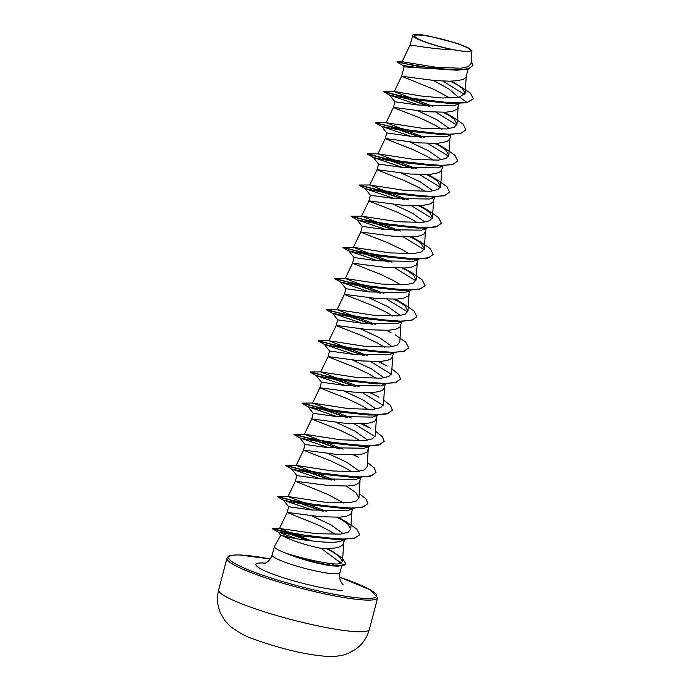 <?xml version="1.0" encoding="UTF-8"?>
<svg xmlns="http://www.w3.org/2000/svg" width="691" height="691" viewBox="0 0 691 691"><rect width="100%" height="100%" fill="white"/><g stroke="black" fill="none" stroke-linecap="round" stroke-linejoin="round"><path stroke-width="1.04" d="M466.451 51.462A28.918 3.818 -165.3 0 1 458.288 50.564A28.918 3.818 -165.3 0 1 425.345 41.918A28.918 3.818 -165.3 0 1 418.746 35.051A28.918 3.818 -165.3 0 1 457.252 43.671A28.918 3.818 -165.3 0 1 466.451 51.462M345.543 539.386L340.024 541.416C327.62 544.551 291.766 538.194 283.491 536.173L280.779 535.275L274.439 546.322A35.016 4.621 14.7 0 0 274.379 546.477A35.016 4.621 14.7 0 0 287.706 553.871L287.482 553.638C303.202 558.544 318.136 561.938 332.285 563.813L337.165 564.063L340.525 563.485L337.277 560.375L321.263 548.429A31.268 4.129 -165.3 0 1 283.491 536.173C279.605 535.015 279.907 534.964 284.407 536.017L289.546 537.417M287.706 553.871L287.672 554.001C303.116 559.917 317.877 563.873 331.965 565.851L338.34 566.205L334.34 565.903L332.285 563.813M403 65.49L396.962 61.983L417.908 66.327L456.915 70.24L404.088 66.837L401.618 76.252L433.836 89.329L450.091 98.087M468.17 69.014L466.14 76.718L465.242 78.057L463.531 79.171L457.891 80.657L449.772 81.21L434.829 80.562L401.618 76.252M459.541 103.443L454.367 105.559L418.124 105.023L394.924 101.767L393.447 107.399L393.913 107.718L420.888 118.334L434.743 124.985L441.92 129.243M459.083 103.641L457.062 109.213L452.89 111.191L445.92 112.201L426.658 111.717L393.447 107.399L386.088 122.696L422.356 128.284L446.723 128.958L454.22 127.274L457.001 124.112L453.952 118.895L444.918 112.555L452.519 116.865L463.013 124.052L465.924 129.753L461.562 133.009L451.232 134.348L419.333 131.921L388.307 126.159L375.731 122.73L390.527 126.565L421.294 137.345M451.689 134.59L446.196 136.714L409.953 136.179L386.753 132.922L385.276 138.554L385.742 138.874L412.717 149.489L426.563 156.14L433.741 160.398M450.877 134.926L449.789 139.029L447.189 141.474L437.749 143.357L418.478 142.864L385.276 138.546L377.917 153.851L414.203 159.44L438.552 160.113L446.041 158.42L448.83 155.268L445.773 150.033L436.755 143.711L444.356 148.021L454.842 155.207L457.753 160.899L453.4 164.156L443.069 165.503L411.162 163.067L380.136 157.315L367.56 153.886L382.356 157.721L413.132 168.5M442.309 165.78L438.016 167.861L401.791 167.334L378.573 164.078L377.096 169.71L377.571 170.029L404.537 180.645L418.392 187.296L425.57 191.545M442.698 166.082L441.618 170.176L439.01 172.629L429.569 174.512L410.307 174.02L377.096 169.71M434.138 196.926L429.845 199.017L393.62 198.49L370.402 195.233L368.925 200.856L369.4 201.185L396.366 211.8L410.221 218.451L417.399 222.701M434.527 197.237L433.447 201.331L430.839 203.785L421.398 205.659L402.136 205.175L368.925 200.856L361.566 216.162L397.835 221.742L422.192 222.416L429.698 220.731L432.471 217.57L429.422 212.344L420.404 206.022L427.997 210.323L438.491 217.51L441.402 223.202L437.04 226.467L426.718 227.805L394.82 225.378L363.803 219.626L351.218 216.197L365.997 220.023L396.781 230.811M425.967 228.082L421.674 230.172L385.44 229.637L362.231 226.38L360.754 232.012L361.229 232.331L388.195 242.947L402.05 249.598L409.227 253.856M426.442 228.073L424.378 233.826L420.197 235.804L413.227 236.814L393.965 236.331L360.754 232.012L353.395 247.309M417.796 259.237L413.503 261.328L377.286 260.792L354.06 257.536L352.583 263.167L353.049 263.487L380.024 274.102L393.879 280.753L401.056 285.012M418.262 259.229L416.198 264.981L412.026 266.951L405.056 267.97L385.794 267.477L352.583 263.167M409.616 290.393L405.332 292.474L369.115 291.947L345.889 288.691L344.412 294.323L344.878 294.642L371.853 305.258L385.699 311.909L392.877 316.158M410.091 290.375L408.027 296.137L403.855 298.106L396.876 299.117L377.614 298.633L344.412 294.314L337.053 309.62L373.33 315.2L397.671 315.882L405.168 314.189L407.966 311.028L404.909 305.811L395.891 299.479L403.492 303.79L413.969 310.967L416.889 316.659L412.527 319.924L402.205 321.263L370.307 318.836L339.272 313.083L326.696 309.654L341.475 313.481L372.259 324.269M401.445 321.54L397.152 323.63L360.935 323.103L337.709 319.847L336.232 325.47L336.707 325.789L363.673 336.413L377.528 343.056L384.706 347.314M401.92 321.531L399.856 327.284L395.675 329.262L388.705 330.272L369.443 329.788L336.232 325.47M393.274 352.695L388.981 354.785L352.773 354.258L329.538 350.993L328.061 356.625L328.536 356.945L355.502 367.56L369.357 374.211L376.535 378.469M393.749 352.686L391.685 358.439L387.504 360.417L380.534 361.428L361.272 360.935L328.061 356.625M385.103 383.851L380.81 385.932L344.567 385.405L321.367 382.149L319.89 387.781L320.356 388.1L347.331 398.716L361.186 405.367L368.363 409.625M385.578 383.842L383.505 389.594L379.333 391.564L372.363 392.583L353.101 392.091L319.89 387.772L312.531 403.078L348.791 408.657L373.157 409.331L380.646 407.655L383.445 404.494L384.55 387.547M376.932 415.006L372.639 417.088L336.405 416.561L313.196 413.304L311.719 418.936L312.185 419.256L339.16 429.871L353.015 436.522L360.184 440.772M377.398 414.989L375.334 420.741L371.162 422.719L364.192 423.73L344.921 423.246L311.719 418.927L304.36 434.233L340.611 439.813L364.969 440.495L372.484 438.802L375.273 435.641L376.379 418.694M368.761 446.153L364.459 448.243L328.234 447.716L305.025 444.46L303.539 450.083L304.014 450.402L330.98 461.027L344.835 467.669L352.013 471.927M369.227 446.144L367.163 451.897L362.982 453.875L356.012 454.885L336.75 454.402L303.539 450.083M360.581 477.308L356.288 479.399L320.063 478.863L296.854 475.607M361.056 477.3L358.992 483.052L354.811 485.03L347.841 486.041L328.579 485.548L295.368 481.238L327.586 494.315L343.842 503.083M352.41 508.464L348.117 510.545L311.9 510.018L288.674 506.762L287.197 512.394L287.672 512.713L319.415 525.471L335.981 534.445M352.885 508.446L350.821 514.208L346.64 516.177L339.67 517.196L320.408 516.704L287.197 512.385L279.466 528.468L316.4 533.702L340.568 534.108L347.996 532.312L350.76 529.107L347.703 523.882L338.676 517.55L346.286 521.86L356.763 529.047L359.674 534.739L355.139 537.909L344.749 539.153L313.654 536.795L284.165 531.465L272.427 528.494L283.742 531.655L309.102 540.621M433.404 80.432L449.029 89.079L458.522 97.284M456.526 103.495L457.148 104.324M417.908 110.81L436.824 119.69L449.478 128.595M448.355 134.65L449.081 135.635M409.737 141.966L428.653 150.845L441.299 159.751M440.184 165.797L440.91 166.79M401.566 173.113L420.482 181.992L433.136 190.906M432.013 196.952L432.73 197.946M393.386 204.268L412.311 213.148L424.956 222.061M423.842 228.108L424.559 229.092M368.873 297.726L387.789 306.605L400.435 315.519M399.32 321.565L400.037 322.559M360.702 328.881L379.609 337.761L392.263 346.666M391.149 352.721L391.866 353.706M352.522 360.037L371.438 368.908L384.092 377.822M382.978 383.876L383.695 384.861M344.351 391.184L363.267 400.063L375.913 408.968M374.798 415.023L375.524 416.017M336.18 422.339L355.096 431.219L367.75 440.132M366.627 446.179L367.353 447.163M328.009 453.495L346.925 462.374L359.579 471.279M358.456 477.334L359.173 478.319M350.285 508.481L351.002 509.474M311.658 515.797L330.695 524.745L343.332 533.702M341.95 539.446L342.771 540.535M344.757 539.412L342.641 545.354L338.469 547.332C334.254 548.36 328.519 548.723 321.263 548.429M396.962 61.983L402.076 61.715L436.574 67.355L460.724 68.219L468.282 66.63L471.089 63.546L471.918 50.788L468.066 47.714L457.312 43.412L427.72 35.742A31.095 4.103 -165.3 0 0 412.924 34.904L410.013 45.174L402.05 61.715M412.924 34.904A31.095 4.103 -165.3 0 0 412.829 34.965C409.029 36.986 433.093 45.882 452.916 49.709L466.641 51.756L471.918 50.788M452.916 49.709C429.508 49.355 401.549 42.566 411.957 46.107M464.646 94.572L443 81.097M404.157 67.036L402.913 65.42L420.145 68.003M473.257 99.012L467.073 102.484L473.292 98.882M458.677 85.468L450.187 81.21M456.915 70.24L468.161 69.014L472.92 65.524M473.326 98.753L470.312 92.965L453.624 82.315L462.253 88.293L465.164 93.19L466.278 76.01M456.336 83.931L450.782 81.192M397.031 61.724L408.079 64.211L434.518 68.504L460.975 69.834L469.396 68.383L472.955 65.395L471.262 60.972M432.946 106.44L394.328 91.532L383.911 91.583L392.808 94.14L416.241 98.977L444.84 102.726L467.073 102.484L459.498 97.077L465.164 93.19M340.525 563.485L342.503 561.55L339.29 556.531L329.961 549.932L342.347 558.086L345.776 563.726L344.403 565.169L334.409 565.644A34.723 4.578 14.7 0 1 287.482 553.638M311.779 540.949L279.466 528.468M326.696 511.435L288.017 496.535L324.278 502.124L348.644 502.798L356.15 501.105L358.931 497.952L355.882 492.735L346.839 486.395M334.876 480.28L296.18 465.388L332.483 470.968L356.824 471.642L364.321 469.958L367.102 466.796L368.199 449.85M343.047 449.133L304.36 434.233M351.218 417.977L312.531 403.078M359.389 386.822L320.702 371.922L356.997 377.511L381.328 378.184L388.834 376.491L391.616 373.339L392.721 356.392M367.569 355.666L328.873 340.775L365.15 346.355L389.499 347.029L397.005 345.345L399.795 342.183L400.892 325.236M375.74 324.52L337.053 309.62M383.911 293.364L345.224 278.464L381.492 284.053L405.85 284.727L413.356 283.034L416.137 279.881L413.088 274.655L404.054 268.324L411.672 272.634L422.149 279.82L425.06 285.504L420.707 288.769L410.376 290.116L378.469 287.681L347.443 281.928L334.867 278.499L349.663 282.325L380.439 293.114M392.082 262.209L353.403 247.318L389.698 252.897L414.039 253.571L421.527 251.887L424.309 248.725L421.251 243.5L412.225 237.168L419.834 241.479L430.32 248.665L433.231 254.357L428.869 257.622L418.539 258.961L386.64 256.525L355.623 250.773L343.047 247.343L357.834 251.179L388.601 261.958M400.262 231.053L361.574 216.162M408.433 199.906L369.745 185.007L406.006 190.586L430.372 191.26L437.869 189.576L440.659 186.423L437.602 181.197L428.584 174.866L436.185 179.176L446.662 186.354L449.573 192.046L445.22 195.311L434.898 196.65L403 194.223L371.965 188.47L359.389 185.041L374.168 188.868L404.952 199.656M416.604 168.751L377.925 153.851M424.775 137.595L386.088 122.696M394.328 91.532L420.741 95.963L442.568 98.018L459.498 97.077M341.535 563.035A35.016 4.621 14.7 0 0 337.277 560.375M336.906 566.136L339.031 565.964M456.406 103.235L452.959 103.443M467.012 102.743L450.23 103.495L410.255 99.349L389.793 95.22L419.014 105.136M435.969 112.296L456.786 125.028M448.243 134.391L444.788 134.59M465.881 129.873L460.526 133.536L442.059 134.641L402.076 130.504L381.622 126.375L410.843 136.291M427.798 143.443L448.614 156.183M440.072 165.538L436.608 165.745M457.71 161.02L452.355 164.691L433.879 165.797L393.896 161.651L373.451 157.531L402.672 167.438M419.618 174.598L440.435 187.339M431.892 196.693L428.429 196.9M449.539 192.176L444.175 195.838L425.699 196.952L385.725 192.806L365.28 188.678L394.501 198.593M411.447 205.754L432.255 218.477M423.721 227.849L420.266 228.056M441.368 223.331L436.004 226.994L417.545 228.108L377.562 223.962L357.109 219.833L386.321 229.749M403.276 236.909L424.093 249.641M415.55 259.004L412.095 259.203M433.197 254.487L427.833 258.149L409.366 259.255L369.391 255.117L348.929 250.988L378.15 260.896M395.105 268.056L415.913 280.796M407.388 290.151L403.915 290.358M425.025 285.633L419.662 289.296L401.186 290.41L361.203 286.264L340.758 282.144L369.979 292.051M386.934 299.212L407.742 311.943M399.208 321.306L395.744 321.514M416.846 316.789L411.482 320.451L393.015 321.565L353.032 317.419L332.587 313.291L361.808 323.207M391.028 352.462L387.582 352.669M408.675 347.944L403.311 351.607L384.852 352.721L344.878 348.575L324.416 344.446L353.628 354.362M370.583 361.523L391.4 374.254M382.857 383.609L379.411 383.816M400.504 379.1L395.14 382.762L376.673 383.868L336.698 379.73L316.245 375.602L345.457 385.509M362.412 392.669L383.229 405.41M374.695 414.764L368.493 415.023L328.51 410.877L308.065 406.749L337.286 416.664M354.241 423.825L375.058 436.565M366.515 445.92L360.322 446.179L320.348 442.033L299.894 437.904L329.115 447.82M358.335 477.075L354.889 477.274M375.982 472.558L370.618 476.22L352.16 477.334L312.185 473.188L291.723 469.059L320.944 478.975M350.173 508.222L346.718 508.429M367.811 503.713L362.447 507.375L343.98 508.481L304.005 504.344L283.552 500.215L312.764 510.122M341.967 539.187L338.426 539.386M359.64 534.869L354.12 538.41L335.662 539.429L297.078 535.551L278.3 532.13L296.966 538.773M456.034 103.495L409.91 98.087L383.842 91.843L397.29 95.272L428.567 106.12M443.026 112.339L450.238 115.924M447.872 134.65L401.747 129.243L375.671 122.989L389.128 126.418L420.396 137.276M434.855 143.486L442.059 147.071M439.692 165.797L393.559 160.398L367.491 154.145L380.957 157.574L412.225 168.431M426.684 174.642L433.888 178.226M431.504 196.952L385.379 191.545L359.32 185.3L372.786 188.729L404.054 199.578M418.513 205.797L425.716 209.373M423.341 228.108L377.217 222.701L351.149 216.456L364.606 219.876L395.874 230.734M410.333 236.953L417.545 240.528M415.179 259.255L369.054 253.856L342.978 247.603L356.435 251.032L387.703 261.889M402.162 268.099L409.366 271.684M406.999 290.41L360.866 285.012L334.798 278.758L348.264 282.187L379.532 293.036M393.991 299.255L401.195 302.839M398.819 321.565L352.686 316.158L326.627 309.913L340.093 313.343L371.352 324.191M390.657 352.721L344.533 347.314L318.456 341.069L331.913 344.489L363.181 355.347M382.486 383.868L336.362 378.469L310.285 372.216L323.742 375.645L355.019 386.502M392.333 410.247L386.969 413.909L374.306 415.023L328.173 409.625L302.114 403.371L315.571 406.8L346.839 417.649M361.298 423.868L368.51 427.453M384.153 441.402L378.798 445.064L366.126 446.179L319.993 440.772L293.934 434.527L307.4 437.956L338.668 448.805M357.964 477.334L311.84 471.927L285.763 465.674L299.22 469.103L330.497 479.96M349.793 508.481L303.669 503.083L277.592 496.829L291.049 500.258L322.317 511.107M336.785 517.326L343.988 520.91M341.535 539.446L296.318 534.221L272.34 528.762L282.887 531.673L308.013 540.474M326.42 548.516L335.385 553.387M345.733 563.856L338.34 566.205M454.367 105.559L459.092 103.46M384.006 91.558L398.69 95.41L429.474 106.198M443.613 112.322L448.312 114.62M435.434 143.469L440.141 145.775M427.263 174.624L431.953 176.922M419.091 205.78L423.79 208.077M410.92 236.935L415.611 239.233M402.749 268.082L407.448 270.388M394.57 299.238L399.277 301.544M386.399 330.393L391.097 332.691M395.304 334.936L405.798 342.123L408.709 347.815L404.347 351.08L394.025 352.419L362.136 349.991L331.11 344.239L318.525 340.801L333.304 344.636L364.088 355.416M378.227 361.54L382.918 363.846M391.909 368.942L398.811 374.496L400.538 378.97L396.176 382.235L385.846 383.574L353.947 381.138L322.93 375.386L310.354 371.957L325.141 375.792L355.917 386.571M370.056 392.695L374.755 395.002M383.73 400.089L390.631 405.652L392.367 410.117L388.014 413.382L377.683 414.721L345.785 412.294L314.75 406.541L302.183 403.112L316.97 406.939L347.746 417.727M361.877 423.851L366.584 426.157M375.559 431.244L382.46 436.798L384.196 441.273L379.843 444.538L369.512 445.876L337.614 443.449L306.579 437.697L294.003 434.268L308.782 438.094L339.575 448.882M353.706 455.006L358.396 457.304M367.387 462.4L374.289 467.962L376.016 472.428L371.663 475.693L361.333 477.032L329.443 474.605L298.417 468.852L285.832 465.414L300.62 469.249L331.395 480.029M359.216 493.547L366.118 499.109L367.845 503.584L363.483 506.848L353.153 508.187L321.255 505.752L290.237 499.999L277.661 496.57L292.448 500.405L323.224 511.185M337.363 517.309L342.062 519.615M326.998 548.516L333.295 551.859M287.672 554.001A34.723 4.578 14.7 0 0 334.34 565.903L331.965 565.851M218.667 589.898A77.893 10.279 14.7 0 0 272.245 614.221A77.893 10.279 14.7 0 0 358.24 631.755A77.893 10.279 14.7 0 0 369.348 629.423L377.657 597.75A77.893 10.279 -165.3 0 1 366.55 600.082A77.893 10.279 -165.3 0 1 280.563 582.548A77.893 10.279 -165.3 0 1 226.976 558.216L218.667 589.898C216.585 598.268 217.345 606.335 220.956 614.1L225.033 620.76L230.215 626.279C238.913 632.723 246.497 636.895 252.975 638.804C275.45 647.173 306.243 655.413 328.821 656.45C337.649 656.726 345.008 654.982 348.851 653.099L355.416 649.428C362.395 644.427 367.042 637.767 369.348 629.423M339.531 577.149A76.554 10.097 -165.3 0 1 365.781 598.415A76.554 10.097 -165.3 0 1 263.867 575.603A76.554 10.097 -165.3 0 1 239.518 554.985A76.554 10.097 -165.3 0 1 270.302 558.984L239.224 554.933C225.577 555.072 228.79 556.756 226.976 558.216M341.639 566.102L339.886 572.787A35.016 4.621 -165.3 0 1 334.885 573.832A35.016 4.621 -165.3 0 1 296.232 565.955A35.016 4.621 -165.3 0 1 272.133 555.011C269.559 563.018 262.64 563.968 263.729 563.562M342.537 590.425A48.37 6.383 -165.3 0 1 278.145 576.009A48.37 6.383 -165.3 0 1 262.761 562.984A48.37 6.383 -165.3 0 1 265.249 563.105M339.886 572.787C338.193 581.027 343.755 585.251 343.012 584.361M274.379 546.477L272.133 555.011M296.845 475.607L295.368 481.238L288.009 496.535M342.503 561.55L343.686 543.307M350.76 529.107L351.857 512.161M358.931 497.952L360.028 481.005M296.189 465.388L303.548 450.083M320.702 371.922L328.061 356.616M328.873 340.775L336.241 325.47M407.966 311.028L409.063 294.081M345.224 278.464L352.583 263.159M416.137 279.881L417.243 262.934M424.309 248.725L425.414 231.779M432.488 217.57L433.585 200.623M369.737 185.007L377.105 169.701M440.659 186.423L441.756 169.476M448.83 155.268L449.927 138.321M457.001 124.112L458.107 107.165M394.259 91.549L401.618 76.243M394.941 101.819L389.793 95.22L383.911 91.912M381.631 126.375L375.74 123.058M378.59 164.121L373.451 157.531L367.569 154.214M370.419 195.277L365.28 188.678L359.398 185.369M362.248 226.432L357.109 219.833L351.227 216.525M348.938 250.988L343.056 247.672M345.906 288.743L340.758 282.144L334.876 278.827M337.726 319.89L332.587 313.291L326.705 309.983M329.555 351.045L324.416 344.446L318.534 341.129M321.384 382.201L316.245 375.602L310.363 372.285M368.493 415.023L374.306 415.023M313.213 413.348L308.065 406.749L302.183 403.44M360.322 446.179L366.126 446.179M305.033 444.503L299.894 437.904L294.012 434.596M296.862 475.658L291.723 469.059L285.841 465.743M288.691 506.805L283.552 500.215L277.67 496.898M278.352 532.156L272.358 528.779M381.622 126.375L386.77 132.974M443.51 165.745L440.081 167.179M435.339 196.892L431.901 198.334M427.168 228.047L423.721 229.49M418.996 259.203L415.55 260.645M348.929 250.988L354.077 257.588M410.825 290.358L407.388 291.792M402.646 321.505L399.217 322.947M394.475 352.66L391.037 354.103M386.304 383.816L382.857 385.258M378.132 414.971L374.695 416.405M369.953 446.118L366.524 447.561M361.782 477.274L358.344 478.716M353.611 508.429L350.173 509.872M278.3 532.13L280.779 535.292M279.613 528.434L272.34 528.762M288.087 496.518L277.765 496.553M296.258 465.371L285.936 465.397M304.429 434.216L294.107 434.242M363.198 424.093L370.799 428.403M312.6 403.06L302.278 403.086M371.369 392.937L378.979 397.247M320.779 371.905L310.449 371.939M379.54 361.782L387.141 366.092M328.951 340.758L318.629 340.784M337.122 309.603L326.8 309.628M345.293 278.447L334.971 278.473M353.472 247.3L343.142 247.326M361.643 216.145L351.313 216.171M369.815 184.989L359.484 185.015M377.994 153.834L367.664 153.86M386.157 122.687L375.835 122.713M339.531 577.132L370.359 589.829L377.657 597.75"/></g></svg>
